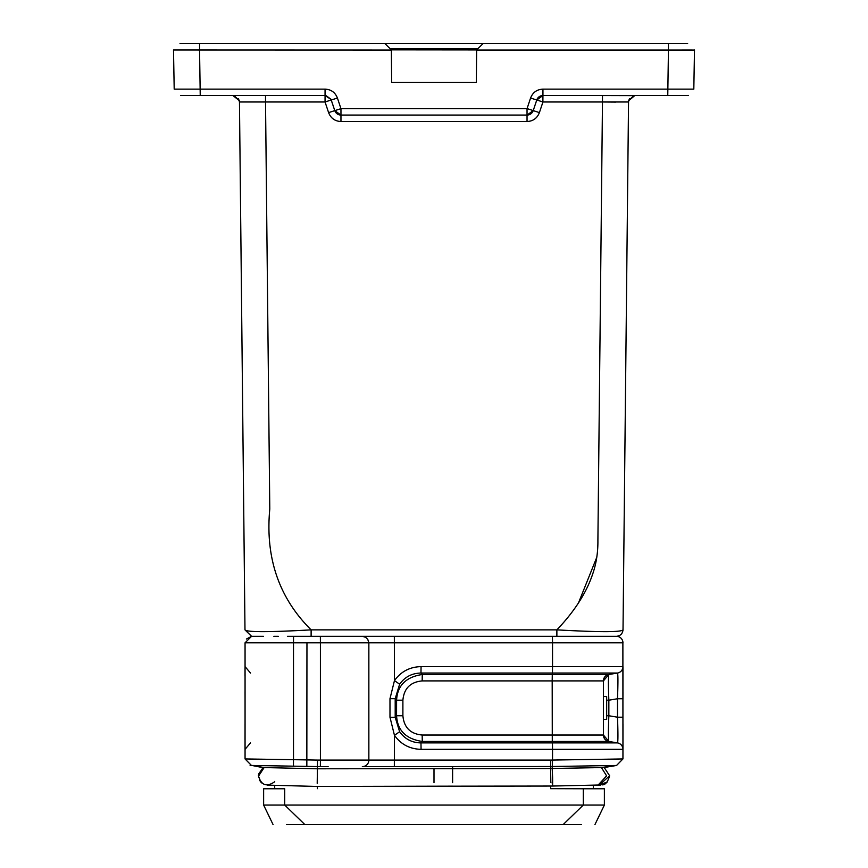 <?xml version="1.0" encoding="UTF-8"?>
<svg xmlns="http://www.w3.org/2000/svg" width="868" height="868" viewBox="0 0 868 868"><rect width="100%" height="100%" fill="white"/><g stroke="black" fill="none" stroke-linecap="round" stroke-linejoin="round"><path stroke-width="1.3" d="M603.401 696.559L606.667 696.559L606.667 719.355L603.401 719.355M394.463 680.631L399.627 684.19L395.2 698.675L396.557 700.194L402.893 700.194C403.989 688.443 410.412 682.02 422.173 680.913L422.26 674.501C405.931 676.997 397.37 685.557 396.589 700.194L396.557 715.753L402.893 715.753C403.989 727.503 410.412 733.937 422.173 735.033L422.26 741.456C405.931 738.961 397.37 730.4 396.578 715.753L395.2 717.272L389.992 717.272L394.452 735.315L399.627 731.757L395.2 717.272L395.2 698.675L389.982 698.675L394.452 680.631C400.94 671.561 409.815 666.895 421.067 666.624L552.536 666.624L552.536 642.819L622.953 642.819A6.51 6.51 90 0 0 616.432 636.309L287.406 636.309M550.627 769.786L550.746 760.097L368.857 760.097A6.51 6.51 0 0 1 362.336 766.618L550.648 766.509L550.659 768.516L452.608 768.69L452.608 766.618L362.336 766.618A6.51 6.51 0 0 0 368.857 760.097L368.857 642.819L367.772 639.369L365.667 637.318L362.336 636.309L357.453 636.309L556.876 636.309L556.876 629.864C574.638 611.235 586.638 592.443 592.877 573.466C596.37 563.158 598.041 552.102 597.9 540.287L602.479 101.979L615.976 102.077M326.531 636.309L321.54 636.309M318.621 636.309L308.834 636.309M304.896 636.309L294.111 636.309M278.335 636.309L273.865 636.309M259.662 636.309L263.503 636.309M252.848 636.309L255.745 636.309M362.542 636.309A6.51 6.51 0 0 0 362.379 636.309A6.51 6.51 0 0 1 362.542 636.309A6.51 6.51 0 0 0 362.379 636.309A6.51 6.51 0 0 1 362.542 636.309L320.357 636.309L320.411 642.819L293.503 642.819L293.558 636.309L292.299 636.309L298.375 636.309L294.057 636.309M246.371 639.054L251.568 636.309L244.982 629.864C246.729 632.24 268.776 632.24 311.124 629.864L311.113 636.309L326.249 636.309M615.401 765.489L615.998 765.467M599.549 784.867L609.629 775.786L604.204 767.507L616.551 765.467L550.648 766.531M598.193 784.997L606.602 775.862L601.426 767.572L616.041 765.467L601.437 767.572L552.222 768.495L552.536 760.064L622.942 758.947L616.551 765.457L622.942 758.947L622.953 749.334A6.51 6.51 90 0 0 617.506 742.899L608.848 741.456L617.506 742.899L420.969 742.899C411.974 742.758 404.857 739.037 399.627 731.757M368.846 642.711L368.857 760.097L320.411 760.097L320.357 766.618L251.926 765.467M268.114 765.75L258.675 765.587M285.778 766.064L294.729 766.216M319.185 766.618L328.126 766.618L319.185 766.618M257.98 636.309L251.579 636.309L245.058 642.819L245.058 758.947L293.503 759.684L293.503 642.819L245.058 642.819M306.838 766.433L306.957 642.819M263.677 767.779L251.97 765.467L264.154 767.562L317.373 768.788L317.547 760.097L293.503 759.684L293.438 766.194L287.525 766.097M251.46 765.467L245.058 758.947M317.373 768.788L434 768.668L434 782.676M452.608 782.676L452.608 768.668L434 768.668M581.31 824.6L286.7 824.6M304.885 824.6L284.704 805.059L583.307 805.059L583.307 788.762L604.378 788.762L604.378 805.059L594.938 824.6L604.378 805.059L583.307 805.059L563.126 824.6M273.073 824.6L263.633 805.059L263.633 788.762L274.7 788.665L274.7 785.312L274.7 788.665L263.633 788.762L284.704 788.762L284.704 805.059L263.633 805.059L273.073 824.6M583.307 788.762L550.627 788.665L593.311 788.665L593.311 785.149M274.7 788.665L284.704 788.762M604.378 788.762L593.311 788.665L604.378 788.762M317.211 783.305L317.406 768.788M452.619 786.18L552.319 786.039M550.833 782.545L550.594 768.527M258.545 775.254L258.512 776.122C261.344 785.388 266.736 787.265 274.711 781.753L274.7 781.439M550.627 768.505L552.222 768.495L552.58 777.001C552.71 786.31 552.58 788.187 552.222 782.643M605.994 783.131L607.177 782.079L598.996 785.008L600.548 785.117L593.311 785.312M421.067 749.334L420.969 742.899L422.282 741.446L552.287 741.456L552.439 742.899L552.536 749.334L421.067 749.334C409.826 749.062 400.951 744.397 394.463 735.315M622.877 641.843L622.953 758.947L622.953 749.334L552.536 749.334L552.536 760.064L550.746 760.097M250.505 673.047L245.058 666.624L250.505 673.047M399.627 684.19C404.857 676.91 411.974 673.199 420.969 673.047L421.067 666.624M622.985 667.025L622.953 698.751L617.506 698.751L617.506 717.196L622.953 717.196L617.506 717.196C618.07 732.95 618.07 741.522 617.506 742.899L617.723 742.943M422.173 735.033L603.401 735.033A6.51 6.51 90 0 0 608.848 741.456C608.273 738.95 608.273 730.389 608.848 715.753L608.848 700.194L606.667 700.194L608.848 700.194C608.273 685.557 608.273 676.997 608.848 674.512L617.506 673.047L608.761 674.501L617.506 673.047L552.439 673.047L552.287 674.49L422.26 674.49L420.969 673.047L552.439 673.047L552.536 666.624L622.953 666.624A6.51 6.51 0 0 1 617.506 673.047C618.07 674.436 618.07 682.997 617.506 698.751L617.918 678.027M603.401 680.913L552.189 680.913L552.287 674.49L608.848 674.49A6.51 6.51 0 0 0 603.401 680.913A6.51 6.51 0 0 1 608.848 674.49L603.401 680.913L603.401 735.033L608.848 741.446L552.287 741.456L552.189 680.913L422.173 680.913M258.371 775.721L260.834 782.079M258.512 776.122L264.143 767.562L251.97 765.467L263.839 767.507L258.371 775.786M604.399 784.173L602.479 784.867M260.617 781.753L259.489 780.093M617.918 732.852L617.539 718.02M617.908 677.593L617.918 678.429M617.929 680.816L617.918 682.834M245.058 749.323L250.505 742.899M617.398 636.374L616.432 636.309A6.51 6.51 0 0 1 622.953 642.819A6.51 6.51 0 0 0 616.432 636.309L556.876 636.309M608.848 741.446L603.412 735.033L608.848 741.456L617.506 742.899M234.165 95.654L239.297 100.655L239.459 101.979L238.559 98.746L239.459 101.979L239.275 100.601L232.939 95.534M251.503 636.309L244.982 629.864L239.459 101.73M234.631 95.697L232.949 95.48L234.631 95.697M622.996 630.276L623.018 629.864C621.325 632.24 599.278 632.24 556.876 629.864L311.124 629.864C278.964 597.987 265.185 557.712 269.785 509.049L265.521 101.979L239.459 101.979L239.373 100.938M266.281 89.133L325.055 89.133C331.088 89.437 335.211 92.409 337.424 98.041C335.222 92.409 331.099 89.437 325.055 89.133L325.055 95.534L181.564 95.534M527.136 108.608L539.397 112.612C537.194 118.243 533.071 121.216 527.039 121.52L340.961 121.52C334.929 121.216 330.806 118.243 328.603 112.612L325.055 101.979L265.521 101.979L265.521 95.534M616.497 636.309L618.07 636.092L616.497 636.309C620.392 635.886 622.562 633.738 623.018 629.864L628.54 101.979L542.945 101.979L536.771 99.983L533.212 110.627L527.039 115.075L340.961 115.075L334.788 110.627L331.24 99.983L333.008 105.299L331.24 99.983L325.055 101.979L325.055 95.534L331.012 99.419L334.788 110.627L328.603 112.612M325.055 89.133L174.197 89.133L173.502 49.975L391.37 50.04M334.788 110.627A6.51 6.51 0 0 0 340.961 115.075L334.788 110.627L340.961 108.674L340.961 121.52M331.24 99.983L337.424 98.041L340.961 108.674L527.039 108.674L527.039 115.075A6.51 6.51 0 0 0 533.212 110.627L527.039 115.075L527.039 121.52M527.581 115.053L533.212 110.648M533.212 110.627L536.75 100.026M542.88 102.023L542.945 95.534L667.763 95.534L542.945 95.534L536.76 99.983L534.992 105.299L536.988 99.419L542.945 95.534L542.945 89.133L693.814 89.133L694.498 49.975M596.772 557.321L578.555 602.739M685.644 43.4L180.012 43.411M629.441 98.746L628.551 101.643M196.005 43.411L236.834 43.411L196.005 43.411M476.608 49.953L483.205 43.411L199.564 43.411L199.564 49.975M634.942 43.411L623.973 43.411M476.63 49.975L476.348 82.503L391.652 82.503L391.37 49.975L384.795 43.411M527.039 108.674L530.576 98.041C532.778 92.409 536.901 89.437 542.945 89.133M330.903 99.18L326.01 95.599L330.903 99.18M687.933 95.491L670.205 95.534M634.204 95.621L601.774 95.534M602.479 101.979L602.479 95.534L628.606 95.534M185.741 43.4L196.927 43.411M682.259 43.4L686.035 43.4M687.64 43.411L685.611 43.4M628.877 99.983L628.54 101.957M635.05 95.48L633.369 95.697L635.05 95.48M483.205 43.411L476.63 49.921L391.294 49.845M389.96 48.532L389.146 47.729M387.171 45.765L386.032 44.637M681.89 50.019L694.487 50.04M691.97 50.019L686.87 50.04L691.97 50.019M669.987 95.534L667.763 95.523L668.447 49.975M530.576 98.041L536.771 99.994M391.37 49.921L391.652 82.503M476.348 82.503L476.63 49.921M607.09 636.309L550.627 636.309M552.417 636.309L552.536 642.819L320.411 642.819L320.411 760.097L317.547 760.097M394.463 681.011L394.343 636.309M394.343 766.618L394.463 735.066M550.627 786.039L550.627 788.665L550.627 786.039M317.384 788.665L317.384 786.451M389.982 698.675L389.982 717.272M622.953 666.624A6.51 6.51 0 0 1 617.506 673.047L608.848 674.49M402.893 700.194L402.893 715.753M608.761 715.742L617.506 717.196M617.506 698.751L608.891 700.194M606.667 715.753L608.848 715.753M542.945 101.979L539.397 112.612M477.953 48.619L390.058 48.619M199.553 49.975L200.237 95.534L197.796 95.534M180.696 95.534L181.358 95.534M668.447 50.04L476.63 50.04M634.833 95.534L628.714 100.655L628.54 101.979L628.725 100.601L633.868 95.654M686.87 50.04L668.436 50.04M668.436 49.975L668.436 43.411L669.89 43.411M252.599 765.489L250.093 765.294M267.474 785.117L317.113 786.451L452.608 786.158M552.515 786.039L598.182 785.03M609.629 775.786C607.763 782.111 605.202 785.139 601.98 784.846M598.193 785.03L599.387 784.9M245.015 667.893L244.993 673.177M244.993 673.481L244.993 675.977M245.058 717.218L244.993 739.503M245.015 748.053L245.058 717.196M245.058 698.751L245.026 691.709M622.985 723.879L622.985 748.921M603.401 734.035L604.475 738.603M603.401 681.781L604.779 676.921M618.569 636.667L619.242 636.938M621.011 638.175L621.651 638.924M622.291 639.966L622.573 640.649M260.65 781.873L261.821 782.979M622.953 698.751L622.985 692.078M245.026 724.237L245.026 748.921M603.466 735.89L604.291 738.299M603.401 681.901L604.291 677.648M258.328 636.309L261.908 636.309M233.134 95.534L233.796 95.621L233.134 95.534M334.972 111.115L340.419 115.053M541.979 95.599A6.51 6.51 0 0 0 537.086 99.18M536.977 99.419L542.294 95.567L536.988 99.419M325.695 95.567L331.012 99.419M688.498 95.415L686.436 95.534M688.433 95.426L686.642 95.534M258.545 774.147L262.776 768.039"/></g></svg>
